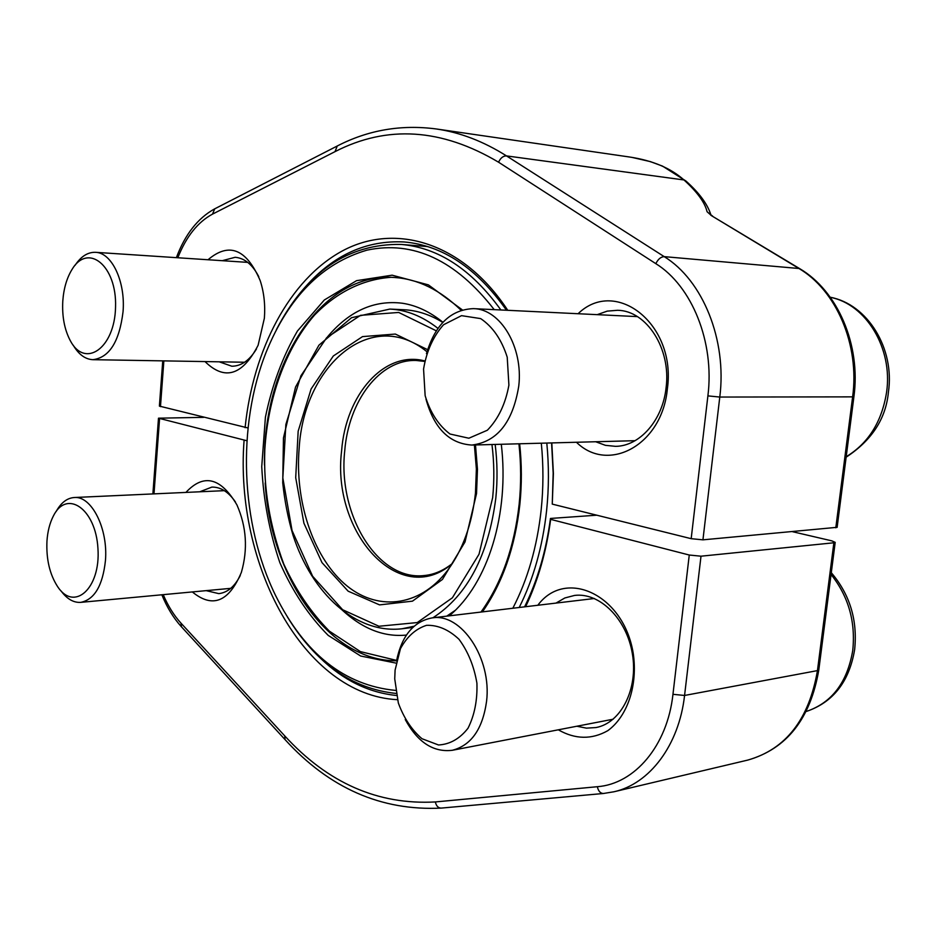 <?xml version="1.0" encoding="UTF-8"?>
<svg xmlns="http://www.w3.org/2000/svg" width="936" height="936" viewBox="0 0 936 936"><rect width="100%" height="100%" fill="white"/><g stroke="black" fill="none" stroke-linecap="round" stroke-linejoin="round"><path stroke-width="1.4" d="M442.786 322.429C430.08 314.59 417.07 310.354 403.755 309.734L389.821 309.079C406.516 309.886 422.557 316.31 437.943 328.36M446.753 616.145L455.259 610.342M512.834 608.248C527.682 579.524 537.124 546.776 541.16 509.98C543.465 487.855 543.512 465.59 541.312 443.196M494.231 309.652C455.703 260.114 413.256 240.283 366.889 250.169C322.031 263.344 288.487 297.297 266.233 352.006C236.738 425.927 240.494 523.961 275.547 595.425C304.586 653.808 344.612 685.48 395.612 690.417M546.799 443.056C549.011 465.683 548.941 488.171 546.612 510.518C542.646 546.624 533.508 578.951 519.199 607.487M396.092 693.436C352.123 688.791 315.888 663.285 287.399 616.918M276.389 329.659C306.388 271.931 347.946 243.524 401.099 244.425C438.411 247.666 471.674 269.521 500.889 309.98M46.964 541.008C46.133 559.131 49.69 574.365 57.646 586.685C74.272 612.097 100.807 588.334 97.941 548.473C95.776 508.576 66.573 488.803 53.27 516.204C49.748 523.119 47.642 531.391 46.964 541.008M56.09 511.594C60.98 502.749 67.018 498.057 74.213 497.519C91.506 495.635 108.237 528.594 105.44 560.641C102.691 585.667 94.466 599.567 80.765 602.363C73.558 602.831 66.971 598.993 61.015 590.873M837.123 527.319L702.936 539.838L691.178 538.68L552.263 504.118L553.176 473.136L551.585 442.927M248.04 427.986L159.389 406.107L162.747 360.863M245.103 427.693C253.012 349.9 289.341 279.653 342.377 250.918C395.203 222.452 462.852 242.085 507.768 310.307M551.807 442.915L553.398 473.569L552.263 504.118M578.074 313.735C615.806 276.88 676.599 324.359 667.368 388.779C662.278 444.928 608.4 473.838 576.459 442.26M208.026 259.752C229.004 241.909 246.39 248.847 260.173 280.554C263.987 292.254 265.391 304.82 264.373 318.228L258.114 345.267C242.436 375.488 224.745 380.929 205.019 361.577M710.646 214.73L707.089 211.735C704.902 202.539 697.191 191.95 683.97 179.958C670.726 168.129 652.567 160.477 629.507 157.002L436.141 128.946C459.974 132.35 483.432 141.336 506.505 155.903L664.221 256.639C702.725 280.25 727.108 339.908 719.784 397.051L702.936 539.838M506.505 310.249C476.74 268.129 442.658 245.372 404.258 241.968C366.772 240.037 334.082 254.721 306.177 285.983M258.769 276.693C252.58 264.654 244.717 258.184 235.193 257.283L222.253 260.688M219.199 361.811L231.847 366.233C241.348 366.14 249.549 360.383 256.464 348.976M595.682 441.745L605.393 445.325L615.525 446.343C639.744 446.226 662.77 420.287 666.104 387.586C671.252 348.8 646.6 310.658 617.631 310.284L607.23 311.126L597.203 314.66M835.801 527.799L852.602 397.016C859.868 344.752 836.257 290.148 798.572 268.269L711.617 215.76L799.519 268.55C837.732 290.792 861.085 345.056 853.889 396.864L837.123 527.389M524.593 606.844C537.486 580.601 546.109 551.129 550.462 518.45L550.649 519.363L689.259 555.025L701.005 556.195L833.871 542.786L835.193 542.353L831.823 540.856L792.616 531.718M203.557 417.362L158.5 418.181L246.964 440.762M550.649 519.363C546.39 551.503 538.048 580.624 525.622 606.715M397.437 699.683C303.755 695.12 234.491 564.08 244.074 440.47M185.913 492.418C203.709 473.3 220.72 477.465 236.948 504.949C246.519 526.839 247.993 549.338 241.359 572.411C228.84 601.988 212.495 608.494 192.336 591.938M537.814 605.264C565.414 567.883 623.668 594.313 633.204 653.199C637.978 685.117 627.541 716.356 607.792 730.677C591.727 739.744 575.23 739.452 558.312 729.811M550.462 518.45L596.782 515.198M320.428 658.195C343.208 680.168 368.55 692.605 396.478 695.495M576.833 726.231L586.427 728.138L595.986 727.553C621.048 723.013 638.375 688.908 632.385 653.855C626.71 618.743 599.543 592.16 574.54 595.436L564.853 597.964L555.996 603.088M206.189 590.639L218.802 593.635C227.553 592.593 234.714 586.544 240.271 575.511M235.474 502.035C228.524 491.903 220.662 486.919 211.875 487.094L199.777 491.786M395.097 670.094L394.735 678.892L398.326 702.971C403.849 718.041 411.735 729.963 421.984 738.726L438.493 744.974C449.888 744.366 459.728 738.797 467.988 728.267C474.517 715.291 477.489 700.257 476.915 683.151C474.025 666.163 468.058 651.55 459.014 639.3C448.742 629.635 437.931 624.979 426.559 625.318C415.76 628.793 407.055 636.562 400.456 648.648L395.097 670.094M396.49 661.062C401.638 635.86 413.501 621.469 432.081 617.9C461.109 612.647 491.962 658.324 486.556 701.403C482.637 729.074 471.217 745.372 452.299 750.298C433.31 752.532 417.631 742.283 405.253 719.55M62.794 301.041C61.975 316.321 64.444 329.472 70.188 340.47C84.86 369.006 114.847 348.368 115.549 307.02C116.988 265.637 87.902 242.249 71.838 269.755C66.713 278.261 63.695 288.686 62.794 301.041M75.137 265.216C81.046 256.347 87.844 252.053 95.531 252.322C111.817 252.58 125.576 281.584 123.049 311.7C119.41 341.605 109.36 357.599 92.91 359.681C85.27 359.33 78.718 354.51 73.254 345.244M423.563 369.053L425.143 395.682C430.244 412.565 438.539 425.353 450.029 434.023L468.866 438.224L487.363 430.232C498.303 418.965 505.487 403.931 508.903 385.141L507.218 357.189C501.614 339.616 492.757 326.758 480.659 318.603L461.53 315.654L443.524 324.769C433.251 336.328 426.594 351.082 423.563 369.053M426.465 353.679C435.158 324.593 450.801 309.57 473.405 308.634C500.327 308.798 523.435 347.092 518.755 386.1C512.881 422.206 497.25 441.862 471.873 445.056C449.397 443.664 434.105 428.384 426.009 399.227M424.628 361.413L416.146 360.465C379.759 359.19 348.59 400.877 344.717 451C337.709 514.929 377.77 581.256 424.382 575.523C434.152 574.587 443.5 570.562 452.427 563.449M426.98 351.76C371.709 306.552 303.978 364.911 299.157 448.262C294.746 500.339 312.53 555.422 344.12 583.479C375.617 611.512 418.93 608.049 447.607 570.363C462.747 550.017 472.036 524.254 475.465 493.061L476.377 469.018L474.388 444.986M452.369 563.554C399.766 609.055 331.438 532.736 341.605 450.93C345.688 394.816 384.123 350.286 424.722 360.922M436.293 330.806L398.689 312.448L360.489 315.338L326.617 337.756L300.901 375.827L285.866 424.453L282.836 477.968L292.044 530.501L312.624 576.248L342.635 609.734L378.94 626.254L417.245 622.569L452.392 597.788L479.021 554.241L492.652 497.683C494.419 480.004 494.185 462.279 491.962 444.518M475.488 444.951L477.465 469.275L476.529 493.6L465.016 541.944L442.435 579.454L412.46 601.158L379.56 604.89L348.145 591.178L321.996 562.618L303.907 523.189L295.706 477.676L298.163 431.203L311.103 388.99L333.31 355.996L362.513 336.609L395.343 334.058L427.6 349.666M495.167 444.425C497.39 462.337 497.613 480.191 495.834 497.999C488.428 555.434 467.438 595.366 432.888 617.807M414.075 626.242L402.059 628.77C355.692 634.128 311.817 593.424 293.003 535.17C288.031 518.287 284.602 500.842 282.731 482.824L283.456 437.954L295.554 387.024L318.942 345.173L351.503 317.725L389.821 309.079M461.12 310.307C440.154 289.926 417.865 278.986 394.255 277.465C320.404 271.966 262.244 365.707 264.502 465.087M265.192 482.917C270.527 576.178 327.892 661.144 396.536 660.781M519.644 443.781C521.843 464.139 521.902 484.403 519.843 504.574C515.069 547.15 502.585 582.929 482.414 611.887M396.15 663.133L360.676 656.019L328.173 635.368C308.634 615.666 292.523 591.423 279.841 562.641C269.486 532.128 263.449 500.116 261.741 466.596L265.403 417.257C271.978 385.304 282.672 356.558 297.449 331.005L324.312 299.988L356.569 280.66L392.125 275.184L428.407 284.883L462.372 309.921M853.889 396.864L719.784 397.051L707.897 395.881C714.718 342.155 691.95 286.042 655.832 263.659L498.584 162.22C441.64 128.361 387.118 124.839 335.018 151.644L212.472 214.145C197.73 222.101 186.182 236.644 177.828 257.751M799.519 268.55L664.221 256.639C660.851 256.815 658.055 259.155 655.832 263.659M631.8 157.353L650.368 161.612L662.594 166.152L685.854 180.952L683.97 179.958L506.505 155.903C503.135 155.891 500.491 157.997 498.584 162.22M707.089 211.735L711.617 215.76M691.178 538.68L707.897 395.881M163.858 360.875L160.465 406.645M336.972 146.145L214.765 208.81L212.472 214.145M436.141 128.946C401.099 124.359 368.129 130.046 337.252 145.993L335.018 151.644M701.005 556.195L684.567 695.46C679.021 745.325 649.502 783.947 613.946 791.774L747.841 760.067C785.795 749.256 809.008 719.433 817.456 670.609L684.567 695.46L672.961 694.313L689.259 555.025M818.813 669.813L817.456 670.609L833.871 542.786M159.565 418.731L153.995 493.88M163.215 594.652C168.035 605.943 173.944 615.432 180.94 623.107L284.684 735.836C327.846 783.034 378.074 805.065 435.357 801.941L597.343 786.708C634.608 783.97 667.368 745.817 672.961 694.313M603.872 793.412L603.416 793.494C600.374 793.4 598.35 791.142 597.343 786.708M441.687 808.014L441.23 808.096C438.2 808.037 436.246 805.99 435.357 801.941M613.946 791.774L603.416 793.494L441.23 808.096C381.397 811.044 329.343 788.217 285.07 739.627L284.684 735.836M284.848 739.381L181.514 626.874L180.94 623.107M806.224 711.489C831.753 702.901 847.255 682.566 852.743 650.497C855.715 621.761 848.484 596.419 831.063 574.482M846.202 456.733C868.397 443.255 881.864 421.762 886.579 392.254C893.096 348.403 865.987 304.071 830.302 297.297M412.764 627.448L402.059 628.77M427.576 246.566L401.099 244.425M518.93 443.793C521.13 464.045 521.2 484.193 519.152 504.235C514.297 547.314 501.567 583.268 480.987 612.062M224.359 490.663L74.213 497.519M230.724 588.346L80.765 602.363M442.939 322.276C429.729 311.653 416.216 305.311 402.375 303.241C374.189 299.789 349.222 311.009 327.46 336.901M337.756 605.791C359.67 627.693 382.555 637.451 406.423 635.064M449.233 615.853C488.3 583.339 509.488 513.478 501.298 444.261M390.839 277.325C362.396 279.349 336.34 292.57 314.578 315.034C285.328 348.648 267.871 398.818 264.818 449.725C263.379 487.703 269.685 525.775 283.725 563.94C295.811 590.171 311.033 612.577 329.39 631.157L360.395 651.608L396.607 660.395M685.854 180.952C699.204 192.816 707.558 204.153 710.915 214.941M710.939 215.339L710.178 214.274L712.588 216.064M214.484 208.95C197.742 218.24 185.035 234.48 176.377 257.657M835.193 542.353L818.801 669.93C810.459 718.743 786.802 748.788 747.841 760.067M181.28 626.617C173.441 617.947 166.959 607.335 161.846 594.781M158.488 418.24L152.884 493.927M594.383 598.502L432.081 617.9M613.174 719.211L452.299 750.298M831.297 572.692C849.888 594.559 857.68 620.194 854.65 649.561C849.256 681.736 833.122 702.386 806.212 711.5M247.724 262.373L95.531 252.322M244.589 362.244L92.91 359.681M637.393 316.614L473.405 308.634M635.064 440.692L471.873 445.056M830.267 297.25C867.719 304.235 894.886 348.672 888.428 392.044C885.947 418.626 871.849 440.341 846.144 457.177"/></g></svg>
